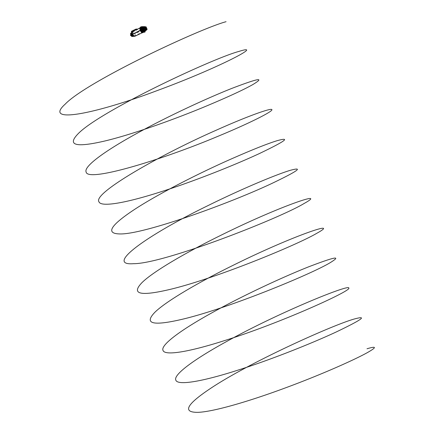 <?xml version="1.0" encoding="UTF-8"?>
<svg xmlns="http://www.w3.org/2000/svg" width="434" height="434" viewBox="0 0 434 434"><rect width="100%" height="100%" fill="white"/><g stroke="black" fill="none" stroke-linecap="round" stroke-linejoin="round"><path stroke-width="0.33" stroke-dasharray="2.17 1.63" d="M144.696 30.082L144.88 29.626M144.706 30.065L142.862 31.009L142.819 30.722L144.864 29.664M143.996 29.127L144.045 27.928L143.904 29.268L144.999 30.103L144.045 29.252L144.039 27.841L143.345 27.993A2.414 0.906 64.3 0 0 142.943 27.537L142.802 27.413A2.414 0.906 64.3 0 0 142.178 27.152A2.414 0.906 64.3 0 0 142.064 27.185A2.414 0.906 64.3 0 0 141.82 27.543L141.799 27.646A2.414 0.906 64.3 0 0 141.804 28.226L142.493 28.015L142.162 29.474A2.414 0.906 64.3 0 0 144.034 31.568A2.414 0.906 64.3 0 0 144.142 31.536A2.414 0.906 64.3 0 0 144.159 31.53A2.414 0.906 64.3 0 0 144.045 29.252A2.414 0.906 64.3 0 0 142.168 27.158A2.414 0.906 64.3 0 0 142.07 27.185A2.414 0.906 64.3 0 0 142.054 27.19A2.414 0.906 64.3 0 0 142.151 29.479L143.404 30.206L142.867 30.543L143.149 30.64M146.052 30.472L146.513 29.479L144.544 30.478L146.567 29.447M145.97 28.394A0.749 0.689 -97.1 0 0 145.059 28.009A0.749 0.689 -97.1 0 0 144.723 28.997A0.749 0.689 -97.1 0 0 145.634 29.382A0.749 0.689 -97.1 0 0 145.97 28.394L145.574 28.27L145.857 28.134L146.139 28.812L145.64 29.322L146.095 29.338L145.509 30.38L143.99 31.064L143.714 30.407L145.536 29.577L145.032 29.626L144.967 30.38L145.341 30.337L144.831 30.385L144.989 30.754L144.533 30.516L144.636 31.221M144.875 30.451L146.497 29.615M145.173 27.163L144.479 26.865L143.046 27.548L144.413 26.778L142.471 27.467L143.442 26.892L141.799 27.646M141.82 27.543L142.075 28.253L144.354 27.06L142.748 28.118A1.275 0.483 64.3 0 1 142.775 28.101A1.275 0.483 64.3 0 1 142.84 28.085A1.275 0.483 64.3 0 1 142.949 28.096L144.603 27.271L144.896 27.564A1.307 0.494 64.3 0 0 144.739 27.418M145.439 28.85L145.602 29.23A0.966 0.363 64.3 0 1 145.564 29.241A0.966 0.363 64.3 0 1 145.526 29.241L145.721 28.226L145.016 27.423A0.96 0.363 -115.7 0 1 145.694 28.248A0.96 0.363 -115.7 0 1 145.748 29.154L145.726 28.226L145.064 27.423M141.392 30.787L141.403 30.895A2.669 1.004 64.3 0 0 142.585 32.214L142.602 32.17A2.637 0.993 -115.7 0 1 141.435 30.868L141.37 30.819A2.577 0.971 -115.7 0 1 140.969 30.022A2.577 0.971 -115.7 0 1 140.692 29.214L140.73 29.219M141.072 29.984A2.495 0.939 -115.7 0 1 140.969 27.624A2.495 0.939 -115.7 0 1 141.408 27.651A2.495 0.939 -115.7 0 1 143.025 29.751A2.495 0.939 -115.7 0 1 143.383 31.753A2.495 0.939 -115.7 0 1 143.133 32.116A2.495 0.939 -115.7 0 1 141.072 29.984M141.484 29.789A2.495 0.939 -115.7 0 1 141.381 27.423A2.495 0.939 -115.7 0 1 143.442 29.55A2.495 0.939 -115.7 0 1 143.546 31.915A2.495 0.939 -115.7 0 1 141.484 29.789M140.931 30.027A2.675 1.009 -115.7 0 1 140.817 27.494A2.675 1.009 -115.7 0 1 143.03 29.778A2.675 1.009 -115.7 0 1 143.139 32.311A2.675 1.009 -115.7 0 1 140.931 30.027M141.077 27.847L141.072 27.847A2.495 0.939 -115.7 0 0 140.611 27.792A2.495 0.939 -115.7 0 0 140.448 27.917L140.166 28.036A2.512 0.949 -115.7 0 1 140.328 27.906A2.512 0.949 -115.7 0 1 140.795 27.96L141.104 27.716A2.675 1.009 -115.7 0 1 142.292 29.04L142.287 29.181M140.611 27.792L140.806 27.863A2.675 1.009 -115.7 0 1 142.005 29.176L142.292 29.04M140.426 29.404L140.16 29.561L140.339 29.273A2.675 1.009 -115.7 0 1 140.35 27.809L141.392 27.602L140.345 27.841A2.642 0.998 -115.7 0 1 141.077 27.738M140.35 27.809L140.54 27.624A2.675 1.009 -115.7 0 1 142.753 29.908A2.675 1.009 -115.7 0 1 142.862 32.447A2.675 1.009 -115.7 0 1 140.654 30.163A2.675 1.009 -115.7 0 1 140.54 27.624L140.432 27.781M140.345 29.311L140.052 29.414L140.345 29.311L140.638 30.174A2.642 0.998 -115.7 0 1 140.345 29.322M141.023 27.635L140.714 27.917L141.538 27.792L141.055 28.02L141.424 27.619L140.366 28.08L140.697 27.727A2.577 0.971 -115.7 0 1 141.316 27.608A2.577 0.971 -115.7 0 1 141.386 27.646L141.451 27.673A2.517 0.949 64.3 0 1 142.623 28.975L142.591 28.986A2.577 0.971 -115.7 0 1 142.992 29.778A2.577 0.971 -115.7 0 1 143.269 30.592L143.291 30.559A2.517 0.949 64.3 0 1 143.372 31.785A2.517 0.949 64.3 0 1 143.285 32.002L143.263 32.078A2.577 0.971 -115.7 0 1 142.574 32.159L142.607 32.083A2.517 0.949 64.3 0 1 141.435 30.781M140.697 27.727L140.654 27.678A2.669 1.004 64.3 0 0 140.632 29.132L140.697 29.121A2.637 0.993 -115.7 0 1 140.703 27.678L140.507 27.933L140.659 27.662A2.669 1.004 64.3 0 0 140.654 29.121L140.692 29.214M140.638 27.673L140.773 27.749A2.517 0.949 64.3 0 0 140.768 29.197M143.41 26.989L141.869 27.988M143.198 30.749L144.956 29.821L143.095 30.586L143.421 31.302A2.414 0.906 64.3 0 0 144.045 31.563A2.414 0.906 64.3 0 0 144.159 31.53A2.414 0.906 64.3 0 0 144.397 31.183L144.381 30.402L145.802 29.637M145.878 28.845A1.318 0.494 64.3 0 0 145.423 27.76L145.857 28.134L145.699 28.535M143.041 30.809L142.645 30.803A2.512 0.949 -115.7 0 0 142.39 30.06A2.512 0.949 -115.7 0 0 142.026 29.333L142.287 29.078A2.642 0.998 -115.7 0 1 142.71 29.924A2.642 0.998 -115.7 0 1 143.003 30.776L143.041 30.809A2.675 1.009 -115.7 0 1 143.036 32.273L142.656 32.328A2.512 0.949 -115.7 0 1 142.509 32.436A2.512 0.949 -115.7 0 1 142.374 32.479A2.512 0.949 -115.7 0 1 142.01 32.398L142.271 32.366A2.675 1.009 -115.7 0 1 141.088 31.042L140.779 31.026L141.061 30.917M144.82 28.937A0.586 0.537 82.9 0 1 145.238 28.118A0.586 0.537 82.9 0 1 145.797 28.465A0.586 0.537 82.9 0 1 145.379 29.279A0.586 0.537 82.9 0 1 144.82 28.937M143.432 28.519L143.811 28.291L144.3 28.644L143.942 29.458L143.508 29.349A1.269 0.477 -115.7 0 1 143.562 30.548A1.269 0.477 -115.7 0 1 143.508 30.564A1.269 0.477 -115.7 0 1 142.52 29.463A1.269 0.477 -115.7 0 1 142.46 28.259A1.269 0.477 -115.7 0 1 142.526 28.243A1.269 0.477 -115.7 0 1 143.513 29.344M144.451 28.98L144.858 28.167L145.417 28.514L145.01 29.328L144.451 28.98M141.864 27.488L142.943 27.45L141.94 27.646M144.75 27.353L143.122 27.798L143.361 28.058L143.019 27.516M144.039 27.841L144.967 30.054L144.527 29.875L144.989 30.065M141.82 28.199L143.475 27.771L142.585 29.425L144.424 30.017L142.835 30.678L144.842 29.664L142.835 30.678A2.414 0.906 64.3 0 0 143.269 31.172L143.339 31.221M142.493 28.015L142.124 29.376M142.569 28.422A1.085 0.407 -115.7 0 1 142.71 28.449A1.085 0.407 -115.7 0 1 143.361 29.241A1.085 0.407 -115.7 0 1 143.573 30.239A1.085 0.407 -115.7 0 1 143.41 30.407A1.085 0.407 -115.7 0 1 142.564 29.469A1.085 0.407 -115.7 0 1 142.569 28.422M143.285 29.007A1.009 0.38 64.3 0 0 142.797 28.487A1.009 0.38 64.3 0 0 142.667 28.46A1.009 0.38 64.3 0 0 142.618 28.476A1.009 0.38 64.3 0 0 142.683 29.49A1.009 0.38 64.3 0 0 143.442 30.309A1.009 0.38 64.3 0 0 143.497 30.293A1.009 0.38 64.3 0 0 143.594 30.147A1.009 0.38 64.3 0 0 143.426 29.284M145.618 29.17A0.96 0.363 -115.7 0 1 144.94 28.34A0.96 0.363 -115.7 0 1 144.885 27.44L145.585 28.769M145.016 27.852L145.016 27.423L145.178 27.809M144.858 27.478A0.966 0.363 64.3 0 0 144.815 27.478A0.966 0.363 64.3 0 0 144.782 27.483L144.94 27.863M143.714 30.407A1.275 0.483 64.3 0 0 143.828 30.418A1.275 0.483 64.3 0 0 143.882 30.402A1.275 0.483 64.3 0 0 143.92 30.38L145.721 29.55M145.341 30.337L145.461 29.545L144.435 30.017L142.553 29.447L143.48 27.771L144.365 27.32L143.41 26.903L143.817 26.848M143.421 29.555A2.452 0.922 64.3 0 0 141.419 27.456A2.452 0.922 64.3 0 0 141.5 29.783A2.452 0.922 64.3 0 0 143.54 31.866A2.452 0.922 64.3 0 0 143.421 29.555M142.71 30.906L142.743 30.966A2.707 1.02 64.3 0 1 142.737 32.458L142.748 32.414A2.675 1.009 -115.7 0 0 142.753 30.944L142.911 30.662A2.495 0.939 -115.7 0 0 142.656 29.93A2.495 0.939 -115.7 0 0 142.298 29.214M139.878 28.058A2.81 1.058 -115.7 0 1 140.291 27.624L140.328 27.581A2.843 1.069 64.3 0 1 142.406 29.794A2.843 1.069 64.3 0 1 142.721 32.686M142.493 32.767L142.748 32.653A2.832 1.069 -115.7 0 1 142.743 32.653L142.477 32.783M143.573 32.29A2.864 1.08 -115.7 0 1 141.419 29.979A2.864 1.08 -115.7 0 1 141.213 27.092A2.864 1.08 -115.7 0 1 141.354 27.049A2.864 1.08 -115.7 0 1 143.518 29.376A2.864 1.08 -115.7 0 1 143.697 32.252A2.864 1.08 -115.7 0 1 143.573 32.29M142.737 32.458L142.9 32.176A2.495 0.939 -115.7 0 1 142.775 32.29A2.495 0.939 -115.7 0 1 142.281 32.252L142.276 32.252M141.055 30.885A2.495 0.939 -115.7 0 1 140.442 29.436M142.743 30.966L142.737 32.425L143.03 32.279M140.762 31.205A2.707 1.02 64.3 0 0 141.972 32.55L141.989 32.507A2.675 1.009 -115.7 0 1 140.8 31.183L141.066 31.02L140.746 31.139M143.8 27.185L142.01 28.02M143.372 31.248L144.831 30.364L143.269 31.172M145.998 29.328L146.426 29.366L146.209 29.686L144.468 30.391M146.209 29.545L144.234 30.63M146.122 29.745L144.332 30.57L144.419 30.96L144.674 30.809L143.339 27.847L144.381 30.917L143.339 27.847M145.683 27.727L145.526 27.082L144.05 27.765M144.5 30.396L146.486 29.355L146.139 28.812M144.896 27.564L145.319 27.293L145.423 27.76M144.603 27.271L145.319 27.293M145.612 27.673L145.553 27.109L144.028 27.933M145.064 27.125L145.591 27.109L145.824 27.651M146.112 29.176L146.502 29.273L146.074 28.763M146.063 29.404L146.491 29.355L146.285 28.742M145.406 28.861L144.869 27.901L145.298 28.915L144.831 28.46L144.951 27.857M142.943 27.45L144.007 26.832L144.587 27.033M145.547 29.588L143.665 30.32M140.041 29.479L140.16 29.561A2.512 0.949 -115.7 0 0 140.779 31.026L140.746 31.047A2.544 0.96 64.3 0 1 140.117 29.561L140.008 29.414A2.707 1.02 64.3 0 1 140.014 27.928L140.046 27.939A2.675 1.009 -115.7 0 0 140.052 29.414L140.008 29.414M142.162 31.194L142.45 31.074L141.142 28.129M144.381 30.917L145.943 30.271L144.468 31.047L143.128 27.95M143.404 27.836L143.687 27.705L143.963 28.356L143.681 28.492L143.963 28.356L143.687 27.705L143.198 27.939M141.408 28.763L141.679 28.633L141.392 27.982M144.424 32.246L144.267 31.08L142.33 27.049L140.502 27.092M144.267 31.139L146.882 29.821M143.399 31.102L144.397 31.183M143.421 31.302L144.365 31.221L145.509 30.38M145.569 30.309L144.424 31.047A2.414 0.906 64.3 0 0 144.419 30.537M142.206 29.566L143.437 30.25M144.045 30.234L143.404 30.206M143.475 28.036L145.319 27.092M144.967 30.054L144.099 29.366M146.323 27.749L146.171 28.123M146.117 28.15L146.627 28.465M147.093 29.186L146.149 26.951M142.954 27.982L145.564 26.707L146.133 26.935M147.093 29.214L146.898 29.8M145.884 26.886L143.762 27.852L145.84 26.881M142.016 27.32L142.938 27.206L143.762 27.852L145.526 26.93L144.614 26.604M145.45 26.968L143.437 27.868L143.117 27.342L144.403 26.572L141.956 27.347L142.97 27.228L143.735 27.83L143.616 27.575L145.287 26.843M144.055 27.103L142.021 28.036L144.072 27.136M141.956 27.602L142.064 28.036L143.844 27.136L141.734 28.096L141.555 27.819L142.021 28.036L141.918 27.619M144.652 31.183L146.182 30.304M140.735 28.188L141.544 27.825L142.054 28.058L144.197 27.087M142.162 26.892L142.9 26.55L142.33 27.049M143.122 26.702L143.567 27.597L142.829 27.939M143.567 27.597L143.177 26.789M144.191 31.15L146.274 30.109M144.918 30.781L145.157 31.877M146.513 29.479L144.869 30.434M144.978 30.722L145.027 30.993M145.037 30.098L146.486 29.322M145.037 30.065L146.486 29.355M145.504 27.13L143.117 27.944L143.003 27.608M144.061 30.109L145.455 29.545L144.061 30.109C142.46 30.038 142.265 29.262 143.475 27.771L144.343 27.087L143.475 27.771M144.343 30.689L146.296 29.452M142.52 28.053L142.048 28.177M143.99 31.064L145.281 30.407M145.998 30.147L146.198 29.686M140.784 27.836L140.784 27.836A2.707 1.02 64.3 0 1 141.989 29.181L142.634 30.819A2.544 0.96 64.3 0 0 142.01 29.333L142.005 29.23M144.197 31.036L143.92 30.38M145.526 29.241L145.363 28.861M142.471 27.467L142.748 28.118M142.672 27.44L142.949 28.096M143.263 32.078L143.323 32.132A2.669 1.004 64.3 0 0 143.328 30.668L143.269 30.592M142.591 28.986L142.58 28.899A2.669 1.004 64.3 0 0 141.397 27.581L141.386 27.646M141.451 27.673L141.451 27.586A2.637 0.993 -115.7 0 1 142.623 28.888L142.602 28.888A2.669 1.004 64.3 0 0 141.419 27.57L141.316 27.608M141.37 30.819L141.381 30.906A2.669 1.004 64.3 0 0 142.564 32.224L142.574 32.159M143.269 32.051L143.345 32.121A2.669 1.004 64.3 0 0 143.35 30.657L143.361 30.635A2.637 0.993 -115.7 0 1 143.356 32.078L143.285 32.002A2.474 0.933 64.3 0 0 143.372 31.975A2.474 0.933 64.3 0 0 143.198 29.469A2.474 0.933 64.3 0 0 141.327 27.488A2.474 0.933 64.3 0 0 141.229 27.521A2.474 0.933 64.3 0 0 141.403 30.027A2.474 0.933 64.3 0 0 143.274 32.008M142.629 28.991L141.392 27.581M140.285 27.597L140.28 27.602A2.81 1.058 -115.7 0 1 142.477 30.06A2.81 1.058 -115.7 0 1 142.466 32.762L142.466 32.772A2.81 1.058 -115.7 0 1 142.108 32.696M136.157 30.337L135.858 29.897L136.146 29.772L135.858 29.897M143.258 31.823A2.3 0.868 64.3 0 0 143.345 31.796A2.3 0.868 64.3 0 0 143.193 29.474A2.3 0.868 64.3 0 0 141.446 27.619A2.3 0.868 64.3 0 0 141.348 27.651A2.3 0.868 64.3 0 0 141.522 29.995A2.3 0.868 64.3 0 0 143.258 31.823M136.775 29.447L132.023 31.834L136.618 29.479M131.562 31.568L132.055 31.362L131.562 31.568L131.692 31.888L132.196 31.677L131.865 31.856M143.318 31.953A2.441 0.922 64.3 0 0 143.659 31.568A2.441 0.922 64.3 0 0 143.182 29.322A2.441 0.922 64.3 0 0 141.723 27.548A2.441 0.922 64.3 0 0 141.392 27.494A2.441 0.922 64.3 0 0 141.413 29.875A2.441 0.922 64.3 0 0 143.318 31.953M143.301 31.997A2.474 0.933 -115.7 0 1 141.43 30.017A2.474 0.933 -115.7 0 1 141.256 27.505A2.474 0.933 -115.7 0 1 141.354 27.478A2.474 0.933 -115.7 0 1 141.69 27.532A2.474 0.933 -115.7 0 1 143.166 29.333A2.474 0.933 -115.7 0 1 143.649 31.606A2.474 0.933 -115.7 0 1 143.399 31.964A2.474 0.933 -115.7 0 1 143.301 31.997M141.365 27.57A2.382 0.895 64.3 0 0 141.267 27.602A2.382 0.895 64.3 0 0 141.435 30.017A2.382 0.895 64.3 0 0 143.236 31.926A2.382 0.895 64.3 0 0 143.334 31.894A2.382 0.895 64.3 0 0 143.166 29.479A2.382 0.895 64.3 0 0 141.365 27.57M141.245 27.624A2.382 0.895 64.3 0 0 141.153 27.657A2.382 0.895 64.3 0 0 141.321 30.071A2.382 0.895 64.3 0 0 143.122 31.98A2.382 0.895 64.3 0 0 143.22 31.948A2.382 0.895 64.3 0 0 143.052 29.534A2.382 0.895 64.3 0 0 141.245 27.624M141.213 27.543A2.474 0.933 -115.7 0 1 143.084 29.523A2.474 0.933 -115.7 0 1 143.258 32.029A2.474 0.933 -115.7 0 1 143.16 32.062A2.474 0.933 -115.7 0 1 141.289 30.082A2.474 0.933 -115.7 0 1 141.115 27.575A2.474 0.933 -115.7 0 1 141.213 27.543M141.435 31.042L140.594 29.094L140.746 30.174L140.415 29.192L141.462 31.042L140.79 30.174L140.719 29.051L141.527 31.031M140.459 29.186L141.251 31.123L141.565 31.015M140.404 27.933A2.474 0.933 64.3 0 0 140.301 27.966A2.474 0.933 64.3 0 0 140.48 30.472A2.474 0.933 64.3 0 0 142.352 32.452A2.474 0.933 64.3 0 0 142.45 32.42A2.474 0.933 64.3 0 0 142.276 29.913A2.474 0.933 64.3 0 0 140.404 27.933M143.063 32.187L142.168 32.436M142.97 32.154L143.291 31.866L142.46 31.991L141.978 32.224L142.189 32.431M140.394 28.074L141.489 27.765M140.779 27.722L141.148 27.798M142.97 32.018L143.291 31.866M143.112 32.317L142.835 32.431L142.911 32.105L143.339 32.067M143.046 30.847L142.433 28.769L143.328 30.738L142.482 28.769L142.178 28.904L143.149 30.825L142.482 28.769L143.318 30.733L142.482 28.769L142.2 28.883M142.46 31.991L142.021 32.241M142.097 32.404L142.52 32.224M142.802 32.414L143.139 32.214M140.67 27.895L140.904 27.478M141.419 27.613L141.001 27.792M142.428 32.631A2.669 1.004 -115.7 0 1 140.41 30.494A2.669 1.004 -115.7 0 1 140.22 27.787A2.669 1.004 -115.7 0 1 140.323 27.754A2.669 1.004 -115.7 0 1 142.347 29.892A2.669 1.004 -115.7 0 1 142.536 32.599A2.669 1.004 -115.7 0 1 142.428 32.631M140.052 30.358L132.934 34.074M139.954 27.928L139.938 27.939A2.669 1.004 64.3 0 0 139.938 27.939L140.215 27.809A2.669 1.004 -115.7 0 1 140.215 27.809A2.669 1.004 -115.7 0 1 140.225 27.803L139.954 27.928A2.669 1.004 64.3 0 0 139.943 27.939L139.992 27.922M131.648 32.235L132.956 31.47A2.669 1.004 -115.7 0 1 134.768 33.743A2.669 1.004 -115.7 0 1 134.974 36.217M131.171 33.141L131.247 32.957A1.996 0.754 -115.7 0 1 131.871 32.854L130.558 33.423M130.498 33.521L131.193 33.407M131.231 33.434L132.196 34.791M132.229 34.872L132.478 36.385L131.784 36.499M133.043 34.215L132.093 33.027A1.996 0.754 -115.7 0 1 132.956 34.253L133.216 34.617L133.043 34.215A2.105 0.792 64.3 0 0 132.131 32.919M133.471 36.022L133.124 34.639A1.996 0.754 -115.7 0 1 133.363 35.973L133.471 36.022A2.105 0.792 64.3 0 0 133.216 34.617M132.695 36.326L133.303 36.185A1.996 0.754 -115.7 0 1 133.059 36.396A1.996 0.754 -115.7 0 1 132.679 36.288L132.457 36.12A1.996 0.754 -115.7 0 1 132.37 36.033M131.231 32.865L131.898 32.74A2.105 0.792 64.3 0 0 131.497 32.626M132.072 32.87L131.155 33.136L131.464 34.628M133.173 34.519L133.2 36.049L132.614 36.331L132.332 34.85L132.88 34.443L132.283 34.731L131.334 33.358L131.92 33.076L133.086 34.313M132.641 36.288L133.455 36.087M132.511 36.179L133.428 36.201M136.71 29.496L132.956 31.47M142.108 30.022L134.985 33.738M142.206 30.261L134.958 33.613M142.233 30.255L135.012 33.733M143.269 30.743L142.417 28.78M131.714 31.541L131.844 31.861M132.158 32.154L132.023 31.834M136.515 29.528L131.67 31.888L131.551 31.557L132.017 31.384L131.838 31.828M140.475 29.181L141.305 31.118M132.554 31.519L136.081 29.821M136.032 29.485L132.424 31.243L136.032 29.485L136.162 29.745L135.815 29.566M131.638 31.416L131.952 31.253L131.686 31.536M131.762 31.405L131.67 31.888L132.11 31.742L131.974 31.432M136.911 29.458L136.667 29.067L131.676 31.411L136.607 29.035L131.676 31.411L131.947 31.78L136.927 29.371M131.969 31.839L131.735 31.438M136.488 29.469L131.545 31.845M136.46 29.056L136.146 29.219L136.471 29.089M136.395 29.078L131.491 31.438M131.464 31.487L136.379 29.116M132.392 31.248L135.923 29.55L132.321 31.259M133.113 30.939L134.611 30.179L133.021 30.922M135.853 29.561L134.643 30.206L135.923 29.55M135.609 29.751L135.902 29.637M136.938 29.393L132.077 31.807L131.426 31.324M136.911 29.479L131.996 31.774M132.142 30.993L135.94 29.344L132.191 31.112M136.482 29.534L131.573 31.888M131.084 34.72L131.551 35.382L131.247 34.671M131.545 34.758L131.697 35.311L131.383 35.431M131.372 34.682L131.605 35.225L131.372 34.682L131.611 35.208L131.366 34.693L130.954 34.894L131.187 35.409L130.954 34.894M131.334 35.355L131.101 34.812L131.334 35.355M131.144 34.828L131.345 35.311L131.177 34.834M131.567 35.214L131.328 34.725L131.529 35.197M131.524 35.333L131.133 35.062M131.285 34.986L131.22 34.617M130.645 35.143L130.802 35.496M130.639 35.187L130.775 35.469M130.65 35.176L130.846 35.442L130.705 35.149M130.77 35.089L131.03 35.463M130.797 35.127L131.171 35.344M131.638 35.311L131.318 34.601L131.638 35.311M131.8 35.23L131.48 34.519L131.8 35.23M130.677 35.056L130.9 35.523M131.611 35.208L131.198 35.409M131.86 34.942L131.762 35.268L131.41 34.59L132.153 34.801L131.893 35.159M131.659 35.187L131.952 35.045L131.518 34.98M131.442 34.807L131.735 34.666L131.41 34.59M131.643 34.563L132.077 34.622L131.784 34.763M131.849 35.252L131.507 34.465L131.849 35.252L132.158 35.111L131.762 35.268M130.656 35.534L130.525 35.235M130.694 35.523L130.542 35.219M130.493 35.593L130.374 35.311M130.482 35.252L130.618 35.572M130.58 35.577L130.444 35.252M131.79 31.465L131.936 31.769M132.256 32.051L131.838 31.194M143.475 29.355C142.585 28.053 142.26 28.091 142.504 29.474C143.399 30.781 143.719 30.738 143.475 29.355M142.96 27.662L143.871 27.19M141.989 32.528L141.994 32.436A2.544 0.96 64.3 0 0 142.363 32.523A2.544 0.96 64.3 0 0 142.629 32.36L142.705 32.447M145.216 28.411L144.837 28.46L145.216 28.411M145.531 27.705A1.318 0.499 64.3 0 0 145.276 27.38M146.025 29.143A1.318 0.499 64.3 0 0 145.992 28.79M144.956 27.478L145.629 29.078M145.672 28.796L145.222 27.727M140.762 27.852L140.762 27.944A2.544 0.96 64.3 0 0 140.122 28.026L140.014 27.928M145.564 26.707L142.905 27.928M143.638 27.57L145.254 26.832L143.616 27.57M145.216 31.639L144.451 32.067M143.697 27.581L145.813 26.892M144.793 29.843L143.171 30.657L144.81 29.81M145.01 30.695L146.296 30.065M146.475 29.658L143.48 31.172M143.225 30.825L142.835 30.684M141.956 27.564L143.41 26.903L141.951 27.57M143.974 27.375L144.419 27.261M143.546 31.156L144.424 31.053M142.998 32.268A2.642 0.998 -115.7 0 1 142.271 32.355L141.972 32.55M141.061 31.009A2.642 0.998 -115.7 0 1 140.638 30.174L141.066 31.02M132.37 32.311A2.013 0.759 -115.7 0 1 133.894 33.928A2.013 0.759 -115.7 0 1 134.025 35.962A2.013 0.759 -115.7 0 1 133.954 35.984A2.013 0.759 -115.7 0 1 132.435 34.384A2.013 0.759 -115.7 0 1 132.278 32.338A2.013 0.759 -115.7 0 1 132.37 32.311M131.714 33.06A1.617 0.608 -115.7 0 1 132.972 34.438A1.617 0.608 -115.7 0 1 132.988 36.017A1.617 0.608 -115.7 0 1 132.793 35.989A1.617 0.608 -115.7 0 1 131.8 34.801A1.617 0.608 -115.7 0 1 131.491 33.282A1.617 0.608 -115.7 0 1 131.714 33.06M141.348 27.651L132.278 32.338L131.377 33.423C131.182 34.574 131.589 35.431 132.592 35.995A1.427 0.537 -115.7 0 1 131.545 34.904A1.427 0.537 -115.7 0 1 131.377 33.423A1.427 0.537 -115.7 0 1 131.475 33.38A1.427 0.537 -115.7 0 1 132.582 34.579A1.427 0.537 -115.7 0 1 132.614 35.989A1.427 0.537 -115.7 0 1 132.598 35.995L134.025 35.962L143.345 31.796M131.437 33.543A1.302 0.488 -115.7 0 1 132.451 34.649A1.302 0.488 -115.7 0 1 132.462 35.919A1.302 0.488 -115.7 0 1 131.448 34.812A1.302 0.488 -115.7 0 1 131.437 33.543M132.256 35.442A0.781 0.293 -115.7 0 1 131.648 34.78A0.781 0.293 -115.7 0 1 131.643 34.015A0.781 0.293 -115.7 0 1 132.251 34.682A0.781 0.293 -115.7 0 1 132.256 35.442M132.104 35.328L131.627 34.215L132.104 35.328M131.518 34.367L131.925 35.311L131.518 34.367M131.193 33.586A1.996 0.754 -115.7 0 1 131.187 33.174L131.431 34.508A1.996 0.754 -115.7 0 1 131.421 34.487M131.323 34.226L131.155 33.315M132.218 35.892L131.806 35.306M131.545 34.796L132.473 36.158M131.594 34.888L132.457 36.12M136.564 29.593L136.406 29.268L136.547 29.599M136.254 29.306L136.254 29.696L136.222 29.284M136.786 29.452L136.254 29.669L136.135 29.366L136.281 29.691M131.676 31.888L132.202 31.639L132.017 31.384M135.951 29.545L136.064 29.805L132.538 31.503L132.424 31.243M136.873 29.246L131.931 31.622M136.569 28.91L131.627 31.291M136.064 29.078L136.341 28.959M136.422 29.317L131.475 31.698M136.401 29.073L131.475 31.443L136.406 29.067M136.813 29.257L131.882 31.633M131.339 35.376L131.09 34.791L131.339 35.376M136.363 28.953L136.081 29.083M143.882 30.402L143.562 30.548L142.504 29.474L142.46 28.259L142.775 28.101M141.381 27.423L140.969 27.624M145.07 29.821L143.112 30.765M143.811 28.291L143.025 28.384M144.858 28.167L145.238 28.118M140.681 27.385L141.5 26.995M144.104 31.666L144.918 31.275M142.574 31.85L143.388 31.46M142.216 27.201L143.03 26.81M145.667 29.197L143.497 30.293M142.07 27.185L141.419 27.456M140.524 27.44L141.213 27.092M144.142 31.536L143.54 31.866M140.448 27.922L140.052 27.95M141.989 29.181L140.795 27.852L141.093 27.716M144.039 26.821L144.614 26.837M144.81 27.472L142.618 28.476M145.493 28.78L145.064 27.809M143.985 27.825L144.017 27.939C143.567 29.04 143.866 29.74 144.918 30.044M140.822 27.673L141.636 27.282M144.24 31.953L145.059 31.563M142.71 32.138L143.524 31.747M142.352 27.488L143.166 27.098M143.182 26.789L143.627 27.575M145.01 29.328L145.379 29.279M143.942 29.458L143.16 29.55M145.699 29.55L146.128 29.344M145.075 27.006L143.117 27.944M143.963 27.136L141.994 28.08M142.276 32.366L143.139 32.311M143.546 31.915L143.133 32.116M143.285 30.548L143.318 32.132M132.592 32.187L132.332 31.595M132.077 35.328L131.562 34.253L132.077 35.328M141.506 27.781L141.115 27.575M142.374 32.203L142.813 32.246L142.45 32.42M140.22 27.787L139.905 27.939M142.536 32.599L142.222 32.751M136.515 29.995L136.097 29.1M132.055 31.362L132.196 31.677M132.061 32.138L131.806 31.432M136.715 29.908L136.471 29.235M142.835 32.431L142.385 32.333M141.413 27.608L140.795 27.51M136.357 30.261L136.146 29.772M132.875 32.056L132.62 31.47M139.938 27.939L140.225 27.803M131.92 31.769L132.066 31.346M132.403 31.546L135.929 29.848M131.041 34.709L131.345 35.431M131.876 35.252L132.169 35.111M131.426 34.498L131.719 34.357M136.314 29.007L136.401 29.279"/><path stroke-width="0.65" d="M142.021 31.411L144.696 30.082L144.777 29.474L147.093 29.186L146.149 26.951L143.838 27.261L144.777 29.474L144.587 30.038L141.967 31.356L142.764 32.447L145.157 31.877L142.596 32.29M146.296 30.065L146.98 29.371L146.263 30.13L146.855 29.805M142.433 29.273A0.749 0.689 83.3 0 1 142.77 28.286A0.749 0.689 83.3 0 1 143.681 28.671A0.749 0.689 83.3 0 1 143.345 29.653A0.749 0.689 83.3 0 1 142.433 29.273M143.583 28.731A0.586 0.537 -96.7 0 0 143.025 28.384A0.586 0.537 -96.7 0 0 142.602 29.203A0.586 0.537 -96.7 0 0 143.16 29.55A0.586 0.537 -96.7 0 0 143.583 28.731M143.508 29.349L143.432 28.519M143.426 29.284A1.009 0.38 64.3 0 0 143.285 29.007M142.444 32.772L142.477 32.783A2.843 1.069 64.3 0 1 140.35 30.456A2.843 1.069 64.3 0 1 140.166 27.624L140.524 27.44M140.486 27.478L140.28 27.586A2.843 1.069 64.3 0 0 140.166 27.624C139.656 29.686 140.426 31.405 142.466 32.783L142.759 32.659A2.848 1.074 64.3 0 0 142.764 32.659L142.753 32.664M142.498 32.767L142.531 32.772A2.843 1.069 64.3 0 0 142.629 32.745L142.737 32.68A2.843 1.069 64.3 0 1 142.629 32.745L143.453 32.366M141.142 28.129L142.233 31.156M141.397 28.763L142.379 31.085L140.904 28.215L141.392 27.977L141.668 28.633L141.397 28.763L141.392 27.982M141.918 27.619L143.399 26.691L146.149 26.951L143.356 26.973L140.659 28.199L143.328 26.979L140.659 28.199L141.967 31.356M141.218 26.762L140.502 27.092L140.73 28.167M140.502 27.092L141.24 26.751L140.486 27.092M146.171 28.123L146.377 27.722A1.014 0.385 64.3 0 0 146.681 28.438L146.171 28.123M146.573 28.373A1.014 0.385 -115.7 0 1 146.339 27.803M147.099 29.214L146.904 29.8L147.093 29.186L144.864 29.485L143.914 27.223L143.318 27.044L144.197 27.087M146.6 29.42L146.952 29.409M145.271 29.604L144.88 29.626L145.271 29.604L144.978 30.44L145.271 29.604M145.287 26.843L145.862 26.854M143.464 26.691L145.813 26.892M145.526 26.93L145.905 26.886M143.399 26.968L143.833 27.13M144.88 29.626L144.696 30.082L142.097 31.4M143.263 30.809L143.497 31.183L145.086 30.434M144.668 31.064L143.459 31.21L146.052 30.472L145.092 30.537M143.616 31.346L146.052 30.472L146.567 29.447M142.938 30.971L143.535 31.953L145.157 31.877L145.027 30.993M141.468 27.825L141.24 26.751L141.587 27.771M143.421 26.686L141.956 27.602M144.864 29.664L144.706 30.065M144.81 29.81L145.244 29.599M145.135 29.648L144.793 29.843M144.663 31.177L146.063 30.467L146.508 29.479L146.947 29.393L146.475 29.658M134.974 36.217A2.669 1.004 -115.7 0 1 134.882 36.282A2.669 1.004 -115.7 0 1 134.855 36.293A2.669 1.004 -115.7 0 1 134.773 36.315A2.669 1.004 -115.7 0 1 132.831 34.346A2.669 1.004 -115.7 0 1 132.451 31.552L136.634 29.507L136.406 29.067L136.775 29.447M140.025 30.364L132.907 34.08L140.106 30.478M132.451 31.552L136.46 29.534M131.497 32.626A2.105 0.792 64.3 0 0 131.258 32.81L131.648 32.235M131.231 32.865L131.258 32.81A2.105 0.792 64.3 0 0 131.242 32.848L131.177 33.071A2.105 0.792 64.3 0 0 131.431 34.476L131.605 34.883A2.105 0.792 64.3 0 0 132.516 36.179L132.755 36.358A2.105 0.792 64.3 0 0 133.016 36.467A2.105 0.792 64.3 0 0 133.151 36.472M131.193 33.586A1.996 0.754 -115.7 0 0 131.421 34.487L131.209 32.924M131.746 36.472L132.538 36.217L131.762 36.489L130.78 35.111L130.558 33.423L131.149 33.136L130.547 33.483L130.808 34.975L131.404 34.687L131.323 34.226M130.9 35.523L130.808 34.975L131.03 35.463M132.37 36.033A1.996 0.754 -115.7 0 1 131.594 34.888L132.462 36.125M131.556 34.785L130.856 35.094L131.898 36.51L132.603 36.391M132.907 34.08L140.155 30.597M140.128 30.602L132.853 33.96M136.498 29.192L136.634 29.507L136.515 29.176M136.65 29.154L136.781 29.441M136.341 28.959L131.41 31.329L131.426 31.704L136.482 29.534M136.395 29.078L136.488 29.469M136.927 29.371L136.368 28.942L136.433 29.474M136.417 29.062L136.884 29.393M130.46 35.246L130.694 35.523M130.542 35.219L130.661 35.566M130.525 35.235L130.802 35.496L130.509 35.241M130.775 35.469L130.639 35.187M131.003 35.425L130.797 35.127M136.238 28.986L131.41 31.329M367.007 348.768C376.462 345.996 376.848 347.129 368.157 352.169C355.506 359.39 321.393 374.634 285.116 387.996C248.872 401.45 212.926 411.953 197.638 412.349C182.177 412.387 186.549 404.363 210.761 388.273C249.284 362.547 332.032 325.261 354.193 319.033C368.054 315.279 362.075 319.587 336.263 331.961C311.715 343.392 270.859 359.748 236.904 370.473C202.651 381.421 177.609 385.859 175.824 380.135C173.166 374.792 193.862 359.536 225.463 342.144C278.905 312.339 350.184 283.7 348.779 288.062C352.435 290.248 282.279 322.489 224.096 340.739C189.837 351.686 164.795 356.124 163.01 350.406C160.352 345.057 181.049 329.807 212.649 312.409C243.881 295.071 283.782 276.664 308.758 266.78C335.265 256.63 342.252 255.36 329.715 262.966C309.513 274.977 225.425 309.507 180.604 319.657C152.497 326.086 143.914 323.639 154.846 312.317C165.891 301.375 198.403 282.415 233.08 265.337C293.107 235.521 341.856 219.414 316.901 233.232C296.699 245.243 212.611 279.773 167.795 289.923C139.688 296.351 131.101 293.905 142.032 282.583C153.083 271.641 185.595 252.68 220.271 235.602C280.293 205.787 329.043 189.68 304.088 203.497C279.827 218.307 163.645 263.91 133.574 263.682C104.149 265.928 147.229 235.157 207.457 205.868C242.096 188.703 276.442 174.479 290.129 170.367C303.984 166.613 298.012 170.92 272.199 183.294C231.007 202.824 145.591 233.915 120.76 233.948C105.299 233.986 109.672 225.962 133.884 209.872C156.831 194.725 196.081 174.652 228.436 160.211C250.89 150.256 267.187 143.73 277.315 140.632C291.176 136.878 285.198 141.186 259.386 153.56C234.837 164.991 193.982 181.347 160.027 192.072C125.773 203.02 100.731 207.457 98.947 201.739C92.621 193.358 160.108 154.922 215.622 130.477C248.275 115.813 271.722 107.654 271.901 109.661C272.959 111.294 250.657 122.827 217.456 136.509C161.345 160.113 87.402 182.562 86.133 172.005C83.474 166.656 104.171 151.406 135.771 134.008C167.003 116.67 206.904 98.263 231.886 88.379C258.387 78.228 265.375 76.959 252.838 84.565C243.452 89.871 227.389 97.27 204.647 106.775C171.81 120.392 130.314 135.082 103.726 141.256C75.619 147.685 67.037 145.238 77.968 133.916C99.028 111.674 212.009 58.639 238.879 51.434C265.635 42.993 219.881 67.568 156.983 90.663C94.292 114.283 42.874 124.195 65.154 104.182C86.209 81.945 199.201 28.899 226.065 21.7M142.108 32.696A2.81 1.058 -115.7 0 1 140.421 30.651A2.81 1.058 -115.7 0 1 139.878 28.058M146.133 26.935L147.099 29.186M144.224 27.087L143.518 26.74M143.448 26.686L144.468 26.566M143.442 26.799L144.055 27.103M142.889 31.009L144.69 30.082M146.838 29.821L146.274 30.109M143.535 31.953L142.764 32.447M143.432 31.856L142.824 31.036M141.289 26.745L143.019 26.604L141.359 26.799M146.497 29.615L146.898 29.414M143.459 31.21L143.225 30.825M131.464 34.628L131.806 35.306M131.166 33.13L130.563 33.418M136.374 29.328L131.426 31.704M145.591 26.707L146.155 26.951M144.441 32.246L145.168 31.877L145.037 30.988M141.951 27.353L143.388 26.691M141.229 26.756L143.182 26.789M139.905 27.939L136.607 29.528M134.855 36.293L131.762 36.489M142.222 32.751L134.882 36.282"/></g></svg>
